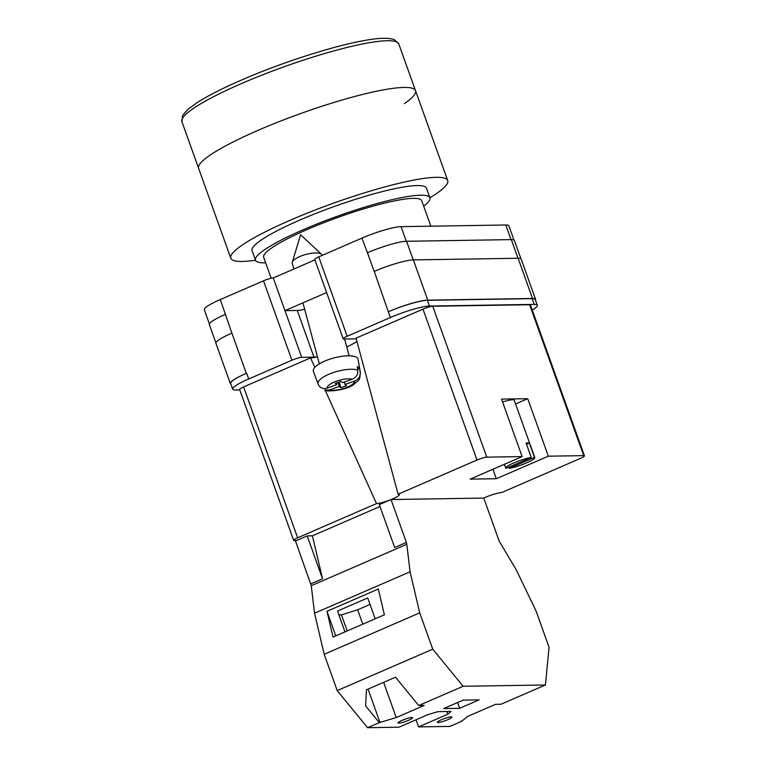 <?xml version="1.0" encoding="UTF-8"?>
<svg xmlns="http://www.w3.org/2000/svg" width="766" height="766" viewBox="0 0 766 766"><rect width="100%" height="100%" fill="white"/><g stroke="black" fill="none" stroke-linecap="round" stroke-linejoin="round"><path stroke-width="1.15" d="M304.667 309.311A25.087 3.744 160.3 0 1 297.256 310.45L313.974 357.157A25.087 3.744 160.3 0 0 317.45 356.803M356.219 338.84L343.944 339.032A7.717 1.149 160.3 0 1 343.178 338.811L314.749 259.415A7.717 1.149 -19.7 0 1 318.742 256.869L361.954 238.121A30.87 4.606 -19.7 0 1 401.049 226.65L505.799 224.993A30.87 4.606 -19.7 0 1 508.873 225.865L513.938 240.007M313.974 357.157L301.699 357.349A7.717 1.149 160.3 0 0 291.923 360.221L263.494 280.825L220.282 299.563A30.87 4.606 -19.7 0 0 204.311 309.761L209.386 323.941M239.796 389.961L235.804 390.028A30.87 4.606 160.3 0 1 232.74 389.157A30.87 4.606 160.3 0 1 248.711 378.959L291.923 360.221M532.246 310.048A30.87 4.606 160.3 0 0 537.301 305.261A30.87 4.606 160.3 0 0 534.228 304.389L532.169 298.644L427.418 300.291A30.87 4.606 160.3 0 0 388.324 311.772L374.268 271.384A30.87 4.606 160.3 0 0 374.162 271.432L374.268 271.384A30.87 4.606 160.3 0 1 413.362 259.904L518.113 258.257A30.87 4.606 160.3 0 1 521.186 259.119L535.587 299.362A30.87 4.606 160.3 0 0 532.523 298.491L518.113 258.257M343.178 338.811A7.717 1.149 160.3 0 1 347.17 336.264L390.382 317.517A30.87 4.606 160.3 0 1 429.477 306.046L534.228 304.389M297.256 310.45L284.971 310.642L326.622 292.583M314.912 259.894L273.27 277.953L301.699 357.349M263.494 280.825A7.717 1.149 -19.7 0 1 273.27 277.953M537.301 305.261L535.243 299.506A30.87 4.606 160.3 0 0 532.169 298.644M535.482 300.167A30.87 4.606 160.3 0 0 535.587 299.362M388.678 311.618A30.87 4.606 160.3 0 1 427.763 300.138L532.523 298.491M230.93 384.111A30.87 4.606 160.3 0 1 230.327 383.565A30.87 4.606 160.3 0 1 246.298 373.358L246.652 373.214A30.87 4.606 160.3 0 0 230.681 383.412L232.74 389.157M367.23 252.857A30.87 4.606 -19.7 0 1 367.479 252.751L361.954 238.121M231.993 333.086A30.87 4.606 160.3 0 0 231.897 333.124L220.282 299.563M215.897 342.919L209.338 324.602A30.87 4.606 160.3 0 1 225.309 314.395A30.87 4.606 -19.7 0 1 225.558 314.29M413.238 259.904L406.564 241.271A30.87 4.606 160.3 0 0 367.479 252.751L374.162 271.432M406.564 241.271L511.324 239.614A30.87 4.606 160.3 0 1 514.388 240.486L520.947 258.793M246.298 373.358L231.897 333.124A30.87 4.606 160.3 0 0 215.926 343.331L230.327 383.565M293.828 269.038L292.258 263.207A15.435 4.931 -15.1 0 1 292.296 262.202A15.435 4.931 -15.1 0 1 299.755 256.553A15.435 4.931 -15.1 0 1 321.337 254.159A15.435 4.931 -15.1 0 1 321.538 254.331A15.435 4.931 -15.1 0 1 322.074 255.183L322.132 255.394M344.336 381.995L344.997 384.446L354.668 381.018C358.68 379.266 360.518 376.269 360.173 371.998A21.917 6.999 -15.1 0 1 360.374 372.621L358.086 359.331A23.152 7.392 164.9 0 0 356.937 357.588A23.152 7.392 164.9 0 0 330.768 358.871A23.152 7.392 164.9 0 0 313.38 371.357L318.072 384.005A21.917 6.999 -15.1 0 1 332.703 372.783A21.917 6.999 -15.1 0 1 357.779 370.17C358.115 374.43 356.286 377.437 352.274 379.18L342.603 382.617L341.014 381.391L335.211 383.45L336.81 384.666L327.13 388.103C322.974 389.262 319.977 387.969 318.168 384.226A21.917 6.999 -15.1 0 1 318.072 384.005L318.168 384.226M357.779 370.17L357.157 366.617A22.243 7.105 -15.1 0 1 358.66 367.421A22.243 7.105 -15.1 0 1 359.551 368.456L360.173 371.998M344.997 384.446L346.586 385.662L340.793 387.72L339.204 386.504L329.533 389.932A14.228 4.539 164.9 0 0 345.322 387.941A14.228 4.539 164.9 0 0 354.668 381.018M360.374 372.621C359.599 381.64 359.244 379.342 353.892 384.369C346.558 390.469 325.809 392.163 324.631 390.028L329.533 389.932M357.598 369.145L359.551 368.456M339.261 382.023L340.793 387.72M338.103 382.425L339.204 386.504M336.37 383.048L336.81 384.666M451.136 716.88A7.717 1.149 -19.7 0 1 451.902 717.091A7.717 1.149 -19.7 0 1 446.511 720.222A7.717 1.149 -19.7 0 1 438.142 722.51A7.717 1.149 -19.7 0 1 437.376 722.3A7.717 1.149 -19.7 0 1 442.767 719.169A7.717 1.149 -19.7 0 1 451.136 716.88M411.859 717.493A7.717 1.149 -19.7 0 1 412.625 717.713A7.717 1.149 -19.7 0 1 407.225 720.844A7.717 1.149 -19.7 0 1 398.856 723.133A7.717 1.149 -19.7 0 1 398.09 722.922A7.717 1.149 -19.7 0 1 403.481 719.791A7.717 1.149 -19.7 0 1 411.859 717.493M479.162 699.865L459.667 708.32L443.619 708.579L463.124 700.124L479.162 699.865M461.592 721.333L467.605 716.44L495.535 704.327L501.002 704.241L545.43 684.976L549.069 647.347L536.066 611.009L516.399 570.124L499.135 540.978L483.777 498.082L391.014 499.537L379.314 504.612L394.672 547.508L406.373 542.433L406.803 544.262L311.274 585.693L314.529 613.231L324.2 654.279L337.203 690.606L367.603 727.7L398.933 727.202L428.175 714.525L437.951 711.652L451.04 711.451L447.813 714.218L418.571 726.896L449.891 726.407L461.592 721.333L461.649 720.768M406.803 544.262L410.069 571.8L419.73 612.848L432.742 649.175L463.143 686.269L545.43 684.976M463.143 686.269L418.715 705.534L424.182 705.448L396.233 717.57L379.304 722.625L367.603 727.7M418.715 705.534L395.495 677.201L366.474 689.793L365.593 705.898L379.304 722.625M432.742 649.175L337.203 690.606M310.843 583.864L322.534 578.79L307.176 535.894L295.485 540.968L311.274 585.693M416.024 719.791L418.571 726.896M307.176 535.894L312.413 535.817L379.993 506.508M410.069 571.8L314.529 613.231M419.73 612.848L324.2 654.279M378.308 589.035L326.967 611.306L333.038 637.063L384.379 614.801L378.308 589.035M322.534 578.79L312.413 535.817M406.373 542.433L391.014 499.537M375.187 618.784L367.728 597.959L337.528 611.048L344.987 631.883M335.767 635.876L326.967 611.306M457.589 702.518L459.667 708.32M446.846 711.518L447.813 714.218M370.035 604.412L357.645 609.793L341.454 614.839L347.209 630.916M368.044 689.103L380.041 722.616M341.454 614.839L338.898 614.878M357.645 609.793L362.787 624.156M383.622 682.353L396.233 717.57M265.649 262.805A92.619 13.826 -19.7 0 1 255.499 260.239A115.197 17.197 -19.7 0 1 230.796 258.219L181.896 121.631A115.197 17.197 160.3 0 1 241.491 83.571A115.197 17.197 160.3 0 1 398.799 43.968L415.517 90.666A115.197 17.197 160.3 0 0 258.209 130.268A115.197 17.197 160.3 0 0 198.614 168.329A115.197 17.197 -19.7 0 1 258.209 130.268A115.197 17.197 -19.7 0 1 415.517 90.666A115.197 17.197 -19.7 0 1 404.381 103.63M230.796 258.219A115.197 17.197 -19.7 0 1 290.391 220.158A115.197 17.197 -19.7 0 1 447.708 180.556A115.197 17.197 -19.7 0 1 429.898 197.791A92.619 13.826 -19.7 0 1 423.694 206.217M299.966 220.005A92.619 13.826 -19.7 0 1 426.451 188.168L429.898 197.791A92.619 13.826 -19.7 0 0 303.413 229.637A92.619 13.826 -19.7 0 0 255.499 260.239L252.052 250.606A92.619 13.826 -19.7 0 1 299.966 220.005M271.174 278.259L263.676 257.309A83.934 12.524 -19.7 0 1 307.099 229.57A83.934 12.524 -19.7 0 1 421.721 200.721L430.837 226.181M526.51 444.251L529.354 443.016A15.435 2.308 160.3 0 0 528.128 442.863A15.435 2.308 160.3 0 0 526.079 443.064L531.231 457.436A15.435 2.308 -19.7 0 0 514.8 462.52A15.435 2.308 -19.7 0 0 505.752 468.074L504.392 464.282M529.354 443.016L534.505 457.388A15.435 2.308 -19.7 0 1 534.812 457.666L514.235 400.187A15.435 2.308 160.3 0 0 512.693 399.747A15.435 2.308 160.3 0 0 502.582 401.987M531.231 457.436L506.058 468.352A15.435 2.308 -19.7 0 1 505.752 468.074M534.812 457.666A15.435 2.308 -19.7 0 1 525.763 463.219A15.435 2.308 -19.7 0 1 509.333 468.294L508.911 467.116M534.505 457.388L509.333 468.294M486.774 457.149A7.717 1.149 160.3 0 0 477.007 460.021L398.129 494.223L356.037 338.16L422.976 309.129A7.717 1.149 -19.7 0 1 432.752 306.256L486.774 457.149L522.134 456.593L501.548 399.115L527.745 398.693L548.322 456.182L583.682 455.626L529.651 304.734A7.717 1.149 -19.7 0 1 530.417 304.954L584.448 455.837A7.717 1.149 160.3 0 0 583.682 455.626M432.752 306.256L529.651 304.734M584.448 455.837A7.717 1.149 160.3 0 1 580.456 458.384L501.577 492.595A12.831 1.915 -19.7 0 0 483.739 498.082M492.94 469.252L496.33 478.721L548.322 456.182M496.33 478.721L470.142 479.133L522.134 456.593M398.129 494.223A12.831 1.915 -19.7 0 1 399.412 494.606A12.831 1.915 -19.7 0 1 391.053 499.537M390.603 499.719A12.831 1.915 -19.7 0 1 376.518 503.597L325.177 390.2M297.639 537.799A7.717 1.149 160.3 0 0 293.646 540.356L239.614 389.463A7.717 1.149 -19.7 0 1 243.607 386.916L297.639 537.799L376.518 503.597M293.646 540.356A7.717 1.149 160.3 0 0 294.412 540.566L296.48 540.537M243.607 386.916L310.546 357.885L314.816 367.326M356.908 341.377A27.011 4.031 -19.7 0 1 346.768 346.95M317.469 356.899A27.011 4.031 -19.7 0 1 310.546 357.885M515.585 403.969L527.745 398.693M511.037 239.624L505.799 224.993M406.286 241.271L401.049 226.65M347.17 336.264L318.742 256.869M390.382 317.517L388.324 311.772M248.711 378.959L246.652 373.214M517.998 258.257L511.324 239.614M427.763 300.138L413.362 259.904M429.477 306.046L427.418 300.291M352.274 379.18A14.228 4.539 164.9 0 0 336.485 381.181A14.228 4.539 164.9 0 0 327.13 388.103M477.007 460.021L422.976 309.129M321.538 254.331L300.578 234.722L292.296 262.202M344.633 339.022L349.152 355.807M302.934 302.857L319.336 363.831M415.517 90.666L447.708 180.556M398.799 43.968L394.308 39.65C388.506 37.563 378.49 37.869 364.252 40.56C333.095 45.998 281.199 62.707 241.587 79.999C222.638 88.234 207.758 95.807 196.967 102.721L187.823 109.423L182.614 115.446L181.896 121.631"/></g></svg>
